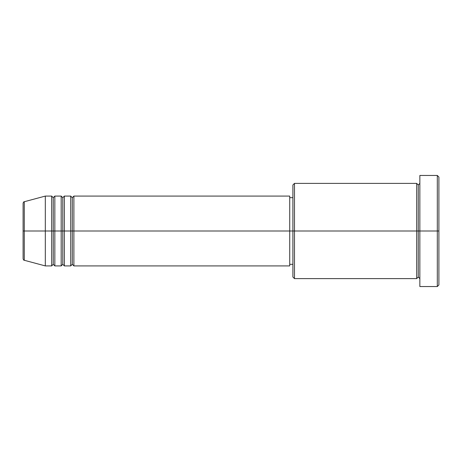 <?xml version="1.0" encoding="UTF-8"?>
<svg xmlns="http://www.w3.org/2000/svg" width="462" height="462" viewBox="0 0 462 462"><rect width="100%" height="100%" fill="white"/><g stroke="black" fill="none" stroke-linecap="round" stroke-linejoin="round"><path stroke-width="0.69" d="M23.1 231L23.1 258.743C23.4 259.835 23.793 260.343 24.278 260.273L24.278 231L24.278 260.273L24.278 231L23.1 231L23.1 203.257L23.1 231L45.316 231L24.278 231L24.278 201.727C23.793 201.657 23.4 202.165 23.1 203.257L23.1 231M419.854 278.609L418.266 277.021L416.684 278.609L416.684 183.391L416.684 231L418.266 231L418.266 184.979L418.266 231L418.266 184.979L418.266 231L419.854 231L419.854 286.544L419.854 175.456L419.854 231L437.312 231L437.312 286.544L437.312 231L438.9 231L438.9 177.038L438.9 284.962L438.9 231L294.479 231L294.479 278.609L294.479 231L289.72 231L289.72 265.916L289.72 231L73.885 231L73.885 196.084L73.885 231L72.297 231L72.297 197.672L72.297 231L70.709 231L70.709 196.084L70.709 231L64.362 231L64.362 196.084L64.362 231L62.774 231L62.774 197.672L62.774 231L61.186 231L61.186 196.084L61.186 231L54.839 231L54.839 196.084L54.839 231L53.251 231L53.251 197.672L53.251 231L51.669 231L51.669 196.084L51.669 231L45.316 231L45.316 265.916L45.316 231L51.669 231L51.669 196.084L45.316 196.084L45.316 231L45.316 196.084L24.278 201.727M73.885 265.916L72.297 264.328L70.709 265.916L70.709 231L72.297 231L72.297 197.672L72.297 264.328L72.297 231L72.297 264.328L72.297 231L73.885 231L73.885 265.916L289.72 265.916M64.362 265.916L62.774 264.328L61.186 265.916L61.186 231L62.774 231L62.774 197.672L62.774 264.328L62.774 231L62.774 264.328L62.774 231L64.362 231L64.362 265.916L70.709 265.916M54.839 265.916L53.251 264.328L51.669 265.916L51.669 231L53.251 231L53.251 197.672L53.251 264.328L53.251 231L53.251 264.328L53.251 231L54.839 231L54.839 265.916L61.186 265.916M51.669 196.084L53.251 197.672L54.839 196.084L54.839 231L61.186 231L61.186 196.084L62.774 197.672L64.362 196.084L64.362 231L70.709 231L70.709 196.084L72.297 197.672L73.885 196.084L73.885 231L289.72 231L289.72 196.084L289.72 231L292.896 231L292.896 277.021L292.896 184.979L292.896 231L416.684 231L416.684 183.391L294.479 183.391L294.479 231L294.479 183.391L292.896 184.979M437.312 231L437.312 175.456L437.312 231M416.684 231L416.684 278.609L416.684 231M418.266 231L418.266 277.021L418.266 231M51.669 231L51.669 265.916L51.669 231M54.839 231L54.839 265.916L54.839 231M61.186 231L61.186 265.916L61.186 231M64.362 231L64.362 265.916L64.362 231M70.709 231L70.709 265.916L70.709 231M73.885 231L73.885 265.916L73.885 231M416.684 278.609L294.479 278.609L292.896 277.021M419.854 286.544L437.312 286.544L438.9 284.962M416.684 183.391L418.266 184.979L419.854 183.391M292.896 264.328L289.72 264.328M51.669 265.916L45.316 265.916L24.278 260.273M61.186 196.084L54.839 196.084M438.9 177.038L437.312 175.456L419.854 175.456M292.896 197.672L289.72 197.672M289.72 196.084L73.885 196.084M70.709 196.084L64.362 196.084"/></g></svg>

